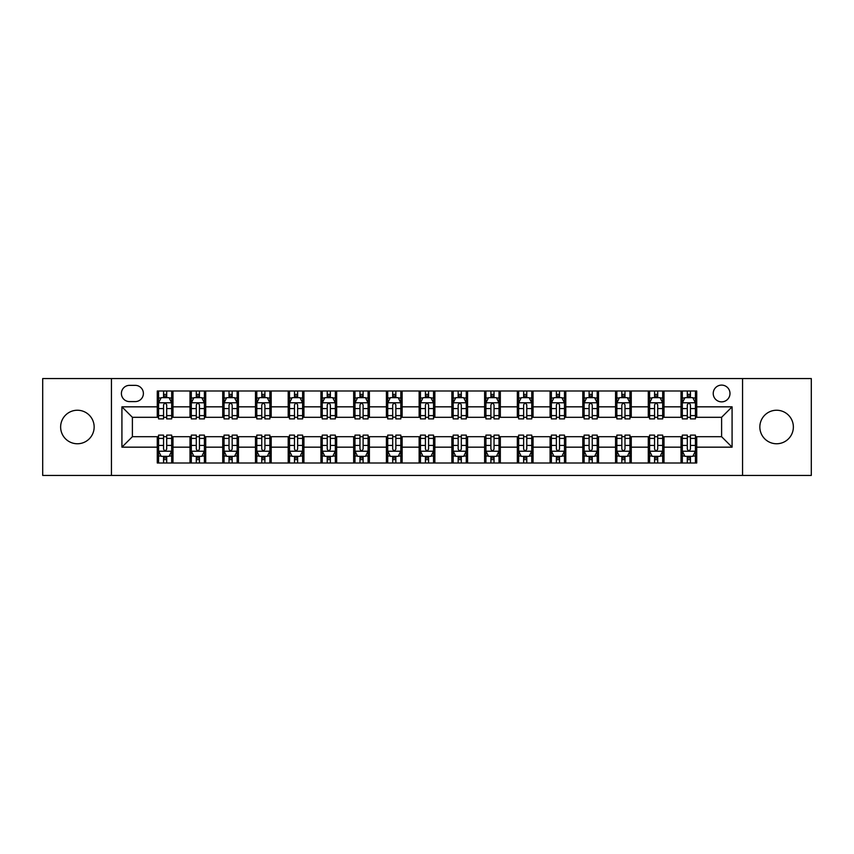<?xml version="1.0" encoding="UTF-8"?>
<svg xmlns="http://www.w3.org/2000/svg" width="854" height="854" viewBox="0 0 854 854"><rect width="100%" height="100%" fill="white"/><g stroke="black" fill="none" stroke-linecap="round" stroke-linejoin="round"><path stroke-width="1.28" d="M776.606 410.24A16.76 16.76 0 0 0 759.846 427A16.76 16.76 0 0 0 776.606 443.76A16.76 16.76 0 0 0 793.366 427A16.76 16.76 0 0 0 776.606 410.24M77.394 410.24A16.76 16.76 0 0 0 60.634 427A16.76 16.76 0 0 0 77.394 443.76A16.76 16.76 0 0 0 94.153 427A16.76 16.76 0 0 0 77.394 410.24M721.609 385.101A8.38 8.38 0 0 0 713.229 393.481A8.38 8.38 0 0 0 721.609 401.86A8.38 8.38 0 0 0 729.989 393.481A8.38 8.38 0 0 0 721.609 385.101M742.553 475.443L811.3 475.443L811.3 378.557L742.553 378.557L742.553 475.443L111.447 475.443L111.447 378.557L42.7 378.557L42.7 475.443L111.447 475.443M129.509 401.593L135.274 401.593A8.113 8.113 0 0 0 143.387 393.481A8.113 8.113 0 0 0 135.274 385.357L129.509 385.357A8.113 8.113 0 0 0 121.396 393.481A8.113 8.113 0 0 0 129.509 401.593M742.553 378.557L111.447 378.557M157.275 447.165L121.919 447.165L121.919 406.835L157.275 406.835L157.275 417.307L132.391 417.307L132.391 436.693L157.275 436.693L157.275 463.007L696.725 463.007L696.725 436.693L721.609 436.693L721.609 417.307L696.725 417.307L696.725 406.835L732.081 406.835L732.081 447.165L696.725 447.165M696.725 406.835L696.725 390.993L157.275 390.993L157.275 406.835M681.022 390.993L681.022 417.307L682.325 417.307M687.299 417.307L690.448 417.307M695.423 417.307L696.725 417.307M681.022 417.307L662.683 417.307M648.282 390.993L648.282 417.307L649.595 417.307M654.57 417.307L657.708 417.307M648.282 417.307L629.953 417.307M615.553 390.993L615.553 417.307L616.855 417.307M621.829 417.307L624.979 417.307M615.553 417.307L597.213 417.307M582.812 390.993L582.812 417.307L584.125 417.307M589.1 417.307L592.238 417.307M582.812 417.307L564.483 417.307M550.083 390.993L550.083 417.307L551.385 417.307M556.37 417.307L559.509 417.307M550.083 417.307L531.754 417.307M517.343 390.993L517.343 417.307L518.656 417.307M523.63 417.307L526.779 417.307M517.343 417.307L499.014 417.307M484.613 390.993L484.613 417.307L485.926 417.307M490.901 417.307L494.039 417.307M484.613 417.307L466.284 417.307M451.873 390.993L451.873 417.307L453.186 417.307M458.16 417.307L461.309 417.307M451.873 417.307L433.544 417.307M419.143 390.993L419.143 417.307L420.456 417.307M425.431 417.307L428.569 417.307M419.143 417.307L400.814 417.307M386.414 390.993L386.414 417.307L387.716 417.307M392.691 417.307L395.84 417.307M386.414 417.307L368.074 417.307M353.673 390.993L353.673 417.307L354.986 417.307M359.961 417.307L363.099 417.307M353.673 417.307L335.344 417.307M320.944 390.993L320.944 417.307L322.246 417.307M327.221 417.307L330.37 417.307M320.944 417.307L302.615 417.307M288.204 390.993L288.204 417.307L289.517 417.307M294.491 417.307L297.63 417.307M288.204 417.307L269.875 417.307M255.474 390.993L255.474 417.307L256.787 417.307M261.762 417.307L264.9 417.307M255.474 417.307L237.145 417.307M222.734 390.993L222.734 417.307L224.047 417.307M229.021 417.307L232.171 417.307M222.734 417.307L204.405 417.307M190.004 390.993L190.004 417.307L191.317 417.307M196.292 417.307L199.43 417.307M190.004 417.307L171.675 417.307M157.275 417.307L158.577 417.307M163.552 417.307L166.701 417.307M157.275 436.693L158.577 436.693M163.552 436.693L166.701 436.693M171.675 436.693L172.978 436.693L172.978 463.007M191.317 436.693L172.978 436.693M196.292 436.693L199.43 436.693M204.405 436.693L205.718 436.693L205.718 463.007M224.047 436.693L205.718 436.693M229.021 436.693L232.171 436.693M237.145 436.693L238.447 436.693L238.447 463.007M256.787 436.693L238.447 436.693M261.762 436.693L264.9 436.693M269.875 436.693L271.188 436.693L271.188 463.007M289.517 436.693L271.188 436.693M294.491 436.693L297.63 436.693M302.615 436.693L303.917 436.693L303.917 463.007M322.246 436.693L303.917 436.693M327.221 436.693L330.37 436.693M335.344 436.693L336.657 436.693L336.657 463.007M354.986 436.693L336.657 436.693M359.961 436.693L363.099 436.693M368.074 436.693L369.387 436.693L369.387 463.007M387.716 436.693L369.387 436.693M392.691 436.693L395.84 436.693M400.814 436.693L402.127 436.693L402.127 463.007M420.456 436.693L402.127 436.693M425.431 436.693L428.569 436.693M433.544 436.693L434.857 436.693L434.857 463.007M453.186 436.693L434.857 436.693M458.16 436.693L461.309 436.693M466.284 436.693L467.586 436.693L467.586 463.007M485.926 436.693L467.586 436.693M490.901 436.693L494.039 436.693M499.014 436.693L500.327 436.693L500.327 463.007M518.656 436.693L500.327 436.693M523.63 436.693L526.779 436.693M531.754 436.693L533.056 436.693L533.056 463.007M551.385 436.693L533.056 436.693M556.37 436.693L559.509 436.693M564.483 436.693L565.796 436.693L565.796 463.007M584.125 436.693L565.796 436.693M589.1 436.693L592.238 436.693M597.213 436.693L598.526 436.693L598.526 463.007M616.855 436.693L598.526 436.693M621.829 436.693L624.979 436.693M629.953 436.693L631.266 436.693L631.266 463.007M649.595 436.693L631.266 436.693M654.57 436.693L657.708 436.693M662.683 436.693L663.996 436.693L663.996 463.007M682.325 436.693L663.996 436.693M687.299 436.693L690.448 436.693M695.423 436.693L696.725 436.693M172.978 390.993L172.978 417.307M157.275 397.537L158.577 397.537M163.552 397.537L166.701 397.537M171.675 397.537L172.978 397.537M157.275 456.463L158.577 456.463M163.552 456.463L166.701 456.463M171.675 456.463L172.978 456.463M190.004 436.693L190.004 463.007M205.718 390.993L205.718 417.307M190.004 397.537L191.317 397.537M196.292 397.537L199.43 397.537M204.405 397.537L205.718 397.537M190.004 456.463L191.317 456.463M196.292 456.463L199.43 456.463M204.405 456.463L205.718 456.463M222.734 436.693L222.734 463.007M222.734 456.463L224.047 456.463M229.021 456.463L232.171 456.463M237.145 456.463L238.447 456.463M238.447 390.993L238.447 417.307M222.734 397.537L224.047 397.537M229.021 397.537L232.171 397.537M237.145 397.537L238.447 397.537M255.474 436.693L255.474 463.007M255.474 456.463L256.787 456.463M261.762 456.463L264.9 456.463M269.875 456.463L271.188 456.463M271.188 390.993L271.188 417.307M255.474 397.537L256.787 397.537M261.762 397.537L264.9 397.537M269.875 397.537L271.188 397.537M288.204 436.693L288.204 463.007M288.204 456.463L289.517 456.463M294.491 456.463L297.63 456.463M302.615 456.463L303.917 456.463M303.917 390.993L303.917 417.307M288.204 397.537L289.517 397.537M294.491 397.537L297.63 397.537M302.615 397.537L303.917 397.537M320.944 436.693L320.944 463.007M320.944 456.463L322.246 456.463M327.221 456.463L330.37 456.463M335.344 456.463L336.657 456.463M336.657 390.993L336.657 417.307M320.944 397.537L322.246 397.537M327.221 397.537L330.37 397.537M335.344 397.537L336.657 397.537M353.673 436.693L353.673 463.007M353.673 456.463L354.986 456.463M359.961 456.463L363.099 456.463M368.074 456.463L369.387 456.463M369.387 390.993L369.387 417.307M353.673 397.537L354.986 397.537M359.961 397.537L363.099 397.537M368.074 397.537L369.387 397.537M386.414 436.693L386.414 463.007M386.414 456.463L387.716 456.463M392.691 456.463L395.84 456.463M400.814 456.463L402.127 456.463M402.127 390.993L402.127 417.307M386.414 397.537L387.716 397.537M392.691 397.537L395.84 397.537M400.814 397.537L402.127 397.537M419.143 436.693L419.143 463.007M419.143 456.463L420.456 456.463M425.431 456.463L428.569 456.463M433.544 456.463L434.857 456.463M434.857 390.993L434.857 417.307M419.143 397.537L420.456 397.537M425.431 397.537L428.569 397.537M433.544 397.537L434.857 397.537M451.873 436.693L451.873 463.007M451.873 456.463L453.186 456.463M458.16 456.463L461.309 456.463M466.284 456.463L467.586 456.463M467.586 390.993L467.586 417.307M451.873 397.537L453.186 397.537M458.16 397.537L461.309 397.537M466.284 397.537L467.586 397.537M484.613 436.693L484.613 463.007M484.613 456.463L485.926 456.463M490.901 456.463L494.039 456.463M499.014 456.463L500.327 456.463M500.327 390.993L500.327 417.307M484.613 397.537L485.926 397.537M490.901 397.537L494.039 397.537M499.014 397.537L500.327 397.537M517.343 436.693L517.343 463.007M517.343 456.463L518.656 456.463M523.63 456.463L526.779 456.463M531.754 456.463L533.056 456.463M533.056 390.993L533.056 417.307M517.343 397.537L518.656 397.537M523.63 397.537L526.779 397.537M531.754 397.537L533.056 397.537M550.083 436.693L550.083 463.007M550.083 456.463L551.385 456.463M556.37 456.463L559.509 456.463M564.483 456.463L565.796 456.463M565.796 390.993L565.796 417.307M550.083 397.537L551.385 397.537M556.37 397.537L559.509 397.537M564.483 397.537L565.796 397.537M582.812 436.693L582.812 463.007M582.812 456.463L584.125 456.463M589.1 456.463L592.238 456.463M597.213 456.463L598.526 456.463M598.526 390.993L598.526 417.307M582.812 397.537L584.125 397.537M589.1 397.537L592.238 397.537M597.213 397.537L598.526 397.537M615.553 436.693L615.553 463.007M615.553 456.463L616.855 456.463M621.829 456.463L624.979 456.463M629.953 456.463L631.266 456.463M631.266 390.993L631.266 417.307M615.553 397.537L616.855 397.537M621.829 397.537L624.979 397.537M629.953 397.537L631.266 397.537M648.282 436.693L648.282 463.007M648.282 456.463L649.595 456.463M654.57 456.463L657.708 456.463M662.683 456.463L663.996 456.463M663.996 390.993L663.996 417.307M648.282 397.537L649.595 397.537M654.57 397.537L657.708 397.537M662.683 397.537L663.996 397.537M681.022 436.693L681.022 463.007M681.022 456.463L682.325 456.463M687.299 456.463L690.448 456.463M695.423 456.463L696.725 456.463M681.022 397.537L682.325 397.537M687.299 397.537L690.448 397.537M695.423 397.537L696.725 397.537M132.391 417.307L121.919 406.835M132.391 436.693L121.919 447.165M732.081 406.835L721.609 417.307M732.081 447.165L721.609 436.693M166.701 394.399L163.552 394.399M171.675 415.599L166.701 415.599L166.701 418.887L171.675 418.887L171.675 402.907L169.049 397.665L161.203 397.665L158.577 402.907L158.577 418.887L163.552 418.887L163.552 415.599L158.577 415.599M158.577 402.907L158.577 390.993M171.675 402.907L171.675 390.993M163.552 397.665L163.552 390.993M166.701 390.993L166.701 397.665M166.701 415.599L166.701 404.871C165.655 402.853 164.608 402.853 163.552 404.871L163.552 415.599M163.552 459.601L166.701 459.601M158.577 438.401L163.552 438.401L163.552 435.113L158.577 435.113L158.577 451.093L161.203 456.335L169.049 456.335L171.675 451.093L171.675 435.113L166.701 435.113L166.701 438.401L171.675 438.401M171.675 451.093L171.675 463.007M158.577 451.093L158.577 463.007M166.701 456.335L166.701 463.007M163.552 463.007L163.552 456.335M163.552 438.401L163.552 449.129C164.598 451.147 165.644 451.147 166.701 449.129L166.701 438.401M199.43 394.399L196.292 394.399M204.405 415.599L199.43 415.599L199.43 418.887L204.405 418.887L204.405 402.907L201.79 397.665L193.933 397.665L191.317 402.907L191.317 418.887L196.292 418.887L196.292 415.599L191.317 415.599M191.317 402.907L191.317 390.993M204.405 402.907L204.405 390.993M196.292 397.665L196.292 390.993M199.43 390.993L199.43 397.665M199.43 415.599L199.43 404.871C198.384 402.853 197.338 402.853 196.292 404.871L196.292 415.599M232.171 394.399L229.021 394.399M237.145 415.599L232.171 415.599L232.171 418.887L237.145 418.887L237.145 402.907L234.519 397.665L226.662 397.665L224.047 402.907L224.047 418.887L229.021 418.887L229.021 415.599L224.047 415.599M224.047 402.907L224.047 390.993M237.145 402.907L237.145 390.993M229.021 397.665L229.021 390.993M232.171 390.993L232.171 397.665M232.171 415.599L232.171 404.871C231.124 402.853 230.068 402.853 229.021 404.871L229.021 415.599M264.9 394.399L261.762 394.399M269.875 415.599L264.9 415.599L264.9 418.887L269.875 418.887L269.875 402.907L267.259 397.665L259.402 397.665L256.787 402.907L256.787 418.887L261.762 418.887L261.762 415.599L256.787 415.599M256.787 402.907L256.787 390.993M269.875 402.907L269.875 390.993M261.762 397.665L261.762 390.993M264.9 390.993L264.9 397.665M264.9 415.599L264.9 404.871C263.854 402.853 262.808 402.853 261.762 404.871L261.762 415.599M196.292 459.601L199.43 459.601M191.317 438.401L196.292 438.401L196.292 435.113L191.317 435.113L191.317 451.093L193.933 456.335L201.79 456.335L204.405 451.093L204.405 435.113L199.43 435.113L199.43 438.401L204.405 438.401M204.405 451.093L204.405 463.007M191.317 451.093L191.317 463.007M199.43 456.335L199.43 463.007M196.292 463.007L196.292 456.335M196.292 438.401L196.292 449.129C197.338 451.147 198.384 451.147 199.43 449.129L199.43 438.401M229.021 459.601L232.171 459.601M224.047 438.401L229.021 438.401L229.021 435.113L224.047 435.113L224.047 451.093L226.662 456.335L234.519 456.335L237.145 451.093L237.145 435.113L232.171 435.113L232.171 438.401L237.145 438.401M237.145 451.093L237.145 463.007M224.047 451.093L224.047 463.007M232.171 456.335L232.171 463.007M229.021 463.007L229.021 456.335M229.021 438.401L229.021 449.129C230.068 451.147 231.114 451.147 232.171 449.129L232.171 438.401M261.762 459.601L264.9 459.601M256.787 438.401L261.762 438.401L261.762 435.113L256.787 435.113L256.787 451.093L259.402 456.335L267.259 456.335L269.875 451.093L269.875 435.113L264.9 435.113L264.9 438.401L269.875 438.401M269.875 451.093L269.875 463.007M256.787 451.093L256.787 463.007M264.9 456.335L264.9 463.007M261.762 463.007L261.762 456.335M261.762 438.401L261.762 449.129C262.808 451.147 263.854 451.147 264.9 449.129L264.9 438.401M297.63 394.399L294.491 394.399M302.615 415.599L297.63 415.599L297.63 418.887L302.615 418.887L302.615 402.907L299.989 397.665L292.132 397.665L289.517 402.907L289.517 418.887L294.491 418.887L294.491 415.599L289.517 415.599M289.517 402.907L289.517 390.993M302.615 402.907L302.615 390.993M294.491 397.665L294.491 390.993M297.63 390.993L297.63 397.665M297.63 415.599L297.63 404.871C296.584 402.853 295.537 402.853 294.491 404.871L294.491 415.599M294.491 459.601L297.63 459.601M289.517 438.401L294.491 438.401L294.491 435.113L289.517 435.113L289.517 451.093L292.132 456.335L299.989 456.335L302.615 451.093L302.615 435.113L297.63 435.113L297.63 438.401L302.615 438.401M302.615 451.093L302.615 463.007M289.517 451.093L289.517 463.007M297.63 456.335L297.63 463.007M294.491 463.007L294.491 456.335M294.491 438.401L294.491 449.129C295.537 451.147 296.584 451.147 297.63 449.129L297.63 438.401M330.37 394.399L327.221 394.399M335.344 415.599L330.37 415.599L330.37 418.887L335.344 418.887L335.344 402.907L332.729 397.665L324.872 397.665L322.246 402.907L322.246 418.887L327.221 418.887L327.221 415.599L322.246 415.599M322.246 402.907L322.246 390.993M335.344 402.907L335.344 390.993M327.221 397.665L327.221 390.993M330.37 390.993L330.37 397.665M330.37 415.599L330.37 404.871C329.324 402.853 328.278 402.853 327.221 404.871L327.221 415.599M327.221 459.601L330.37 459.601M322.246 438.401L327.221 438.401L327.221 435.113L322.246 435.113L322.246 451.093L324.872 456.335L332.729 456.335L335.344 451.093L335.344 435.113L330.37 435.113L330.37 438.401L335.344 438.401M335.344 451.093L335.344 463.007M322.246 451.093L322.246 463.007M330.37 456.335L330.37 463.007M327.221 463.007L327.221 456.335M327.221 438.401L327.221 449.129C328.267 451.147 329.324 451.147 330.37 449.129L330.37 438.401M363.099 394.399L359.961 394.399M368.074 415.599L363.099 415.599L363.099 418.887L368.074 418.887L368.074 402.907L365.459 397.665L357.602 397.665L354.986 402.907L354.986 418.887L359.961 418.887L359.961 415.599L354.986 415.599M354.986 402.907L354.986 390.993M368.074 402.907L368.074 390.993M359.961 397.665L359.961 390.993M363.099 390.993L363.099 397.665M363.099 415.599L363.099 404.871C362.053 402.853 361.007 402.853 359.961 404.871L359.961 415.599M359.961 459.601L363.099 459.601M354.986 438.401L359.961 438.401L359.961 435.113L354.986 435.113L354.986 451.093L357.602 456.335L365.459 456.335L368.074 451.093L368.074 435.113L363.099 435.113L363.099 438.401L368.074 438.401M368.074 451.093L368.074 463.007M354.986 451.093L354.986 463.007M363.099 456.335L363.099 463.007M359.961 463.007L359.961 456.335M359.961 438.401L359.961 449.129C361.007 451.147 362.053 451.147 363.099 449.129L363.099 438.401M395.84 394.399L392.691 394.399M400.814 415.599L395.84 415.599L395.84 418.887L400.814 418.887L400.814 402.907L398.199 397.665L390.342 397.665L387.716 402.907L387.716 418.887L392.691 418.887L392.691 415.599L387.716 415.599M387.716 402.907L387.716 390.993M400.814 402.907L400.814 390.993M392.691 397.665L392.691 390.993M395.84 390.993L395.84 397.665M395.84 415.599L395.84 404.871C394.794 402.853 393.747 402.853 392.691 404.871L392.691 415.599M392.691 459.601L395.84 459.601M387.716 438.401L392.691 438.401L392.691 435.113L387.716 435.113L387.716 451.093L390.342 456.335L398.199 456.335L400.814 451.093L400.814 435.113L395.84 435.113L395.84 438.401L400.814 438.401M400.814 451.093L400.814 463.007M387.716 451.093L387.716 463.007M395.84 456.335L395.84 463.007M392.691 463.007L392.691 456.335M392.691 438.401L392.691 449.129C393.737 451.147 394.783 451.147 395.84 449.129L395.84 438.401M428.569 394.399L425.431 394.399M433.544 415.599L428.569 415.599L428.569 418.887L433.544 418.887L433.544 402.907L430.928 397.665L423.072 397.665L420.456 402.907L420.456 418.887L425.431 418.887L425.431 415.599L420.456 415.599M420.456 402.907L420.456 390.993M433.544 402.907L433.544 390.993M425.431 397.665L425.431 390.993M428.569 390.993L428.569 397.665M428.569 415.599L428.569 404.871C427.523 402.853 426.477 402.853 425.431 404.871L425.431 415.599M425.431 459.601L428.569 459.601M420.456 438.401L425.431 438.401L425.431 435.113L420.456 435.113L420.456 451.093L423.072 456.335L430.928 456.335L433.544 451.093L433.544 435.113L428.569 435.113L428.569 438.401L433.544 438.401M433.544 451.093L433.544 463.007M420.456 451.093L420.456 463.007M428.569 456.335L428.569 463.007M425.431 463.007L425.431 456.335M425.431 438.401L425.431 449.129C426.477 451.147 427.523 451.147 428.569 449.129L428.569 438.401M461.309 394.399L458.16 394.399M466.284 415.599L461.309 415.599L461.309 418.887L466.284 418.887L466.284 402.907L463.658 397.665L455.801 397.665L453.186 402.907L453.186 418.887L458.16 418.887L458.16 415.599L453.186 415.599M453.186 402.907L453.186 390.993M466.284 402.907L466.284 390.993M458.16 397.665L458.16 390.993M461.309 390.993L461.309 397.665M461.309 415.599L461.309 404.871C460.263 402.853 459.217 402.853 458.16 404.871L458.16 415.599M458.16 459.601L461.309 459.601M453.186 438.401L458.16 438.401L458.16 435.113L453.186 435.113L453.186 451.093L455.801 456.335L463.658 456.335L466.284 451.093L466.284 435.113L461.309 435.113L461.309 438.401L466.284 438.401M466.284 451.093L466.284 463.007M453.186 451.093L453.186 463.007M461.309 456.335L461.309 463.007M458.16 463.007L458.16 456.335M458.16 438.401L458.16 449.129C459.206 451.147 460.253 451.147 461.309 449.129L461.309 438.401M494.039 394.399L490.901 394.399M499.014 415.599L494.039 415.599L494.039 418.887L499.014 418.887L499.014 402.907L496.398 397.665L488.541 397.665L485.926 402.907L485.926 418.887L490.901 418.887L490.901 415.599L485.926 415.599M485.926 402.907L485.926 390.993M499.014 402.907L499.014 390.993M490.901 397.665L490.901 390.993M494.039 390.993L494.039 397.665M494.039 415.599L494.039 404.871C492.993 402.853 491.947 402.853 490.901 404.871L490.901 415.599M490.901 459.601L494.039 459.601M485.926 438.401L490.901 438.401L490.901 435.113L485.926 435.113L485.926 451.093L488.541 456.335L496.398 456.335L499.014 451.093L499.014 435.113L494.039 435.113L494.039 438.401L499.014 438.401M499.014 451.093L499.014 463.007M485.926 451.093L485.926 463.007M494.039 456.335L494.039 463.007M490.901 463.007L490.901 456.335M490.901 438.401L490.901 449.129C491.947 451.147 492.993 451.147 494.039 449.129L494.039 438.401M526.779 394.399L523.63 394.399M531.754 415.599L526.779 415.599L526.779 418.887L531.754 418.887L531.754 402.907L529.128 397.665L521.271 397.665L518.656 402.907L518.656 418.887L523.63 418.887L523.63 415.599L518.656 415.599M518.656 402.907L518.656 390.993M531.754 402.907L531.754 390.993M523.63 397.665L523.63 390.993M526.779 390.993L526.779 397.665M526.779 415.599L526.779 404.871C525.733 402.853 524.676 402.853 523.63 404.871L523.63 415.599M523.63 459.601L526.779 459.601M518.656 438.401L523.63 438.401L523.63 435.113L518.656 435.113L518.656 451.093L521.271 456.335L529.128 456.335L531.754 451.093L531.754 435.113L526.779 435.113L526.779 438.401L531.754 438.401M531.754 451.093L531.754 463.007M518.656 451.093L518.656 463.007M526.779 456.335L526.779 463.007M523.63 463.007L523.63 456.335M523.63 438.401L523.63 449.129C524.676 451.147 525.722 451.147 526.779 449.129L526.779 438.401M559.509 394.399L556.37 394.399M564.483 415.599L559.509 415.599L559.509 418.887L564.483 418.887L564.483 402.907L561.868 397.665L554.011 397.665L551.385 402.907L551.385 418.887L556.37 418.887L556.37 415.599L551.385 415.599M551.385 402.907L551.385 390.993M564.483 402.907L564.483 390.993M556.37 397.665L556.37 390.993M559.509 390.993L559.509 397.665M559.509 415.599L559.509 404.871C558.463 402.853 557.416 402.853 556.37 404.871L556.37 415.599M556.37 459.601L559.509 459.601M551.385 438.401L556.37 438.401L556.37 435.113L551.385 435.113L551.385 451.093L554.011 456.335L561.868 456.335L564.483 451.093L564.483 435.113L559.509 435.113L559.509 438.401L564.483 438.401M564.483 451.093L564.483 463.007M551.385 451.093L551.385 463.007M559.509 456.335L559.509 463.007M556.37 463.007L556.37 456.335M556.37 438.401L556.37 449.129C557.416 451.147 558.463 451.147 559.509 449.129L559.509 438.401M592.238 394.399L589.1 394.399M597.213 415.599L592.238 415.599L592.238 418.887L597.213 418.887L597.213 402.907L594.597 397.665L586.741 397.665L584.125 402.907L584.125 418.887L589.1 418.887L589.1 415.599L584.125 415.599M584.125 402.907L584.125 390.993M597.213 402.907L597.213 390.993M589.1 397.665L589.1 390.993M592.238 390.993L592.238 397.665M592.238 415.599L592.238 404.871C591.192 402.853 590.146 402.853 589.1 404.871L589.1 415.599M589.1 459.601L592.238 459.601M584.125 438.401L589.1 438.401L589.1 435.113L584.125 435.113L584.125 451.093L586.741 456.335L594.597 456.335L597.213 451.093L597.213 435.113L592.238 435.113L592.238 438.401L597.213 438.401M597.213 451.093L597.213 463.007M584.125 451.093L584.125 463.007M592.238 456.335L592.238 463.007M589.1 463.007L589.1 456.335M589.1 438.401L589.1 449.129C590.146 451.147 591.192 451.147 592.238 449.129L592.238 438.401M624.979 394.399L621.829 394.399M629.953 415.599L624.979 415.599L624.979 418.887L629.953 418.887L629.953 402.907L627.338 397.665L619.481 397.665L616.855 402.907L616.855 418.887L621.829 418.887L621.829 415.599L616.855 415.599M616.855 402.907L616.855 390.993M629.953 402.907L629.953 390.993M621.829 397.665L621.829 390.993M624.979 390.993L624.979 397.665M624.979 415.599L624.979 404.871C623.932 402.853 622.886 402.853 621.829 404.871L621.829 415.599M621.829 459.601L624.979 459.601M616.855 438.401L621.829 438.401L621.829 435.113L616.855 435.113L616.855 451.093L619.481 456.335L627.338 456.335L629.953 451.093L629.953 435.113L624.979 435.113L624.979 438.401L629.953 438.401M629.953 451.093L629.953 463.007M616.855 451.093L616.855 463.007M624.979 456.335L624.979 463.007M621.829 463.007L621.829 456.335M621.829 438.401L621.829 449.129C622.876 451.147 623.932 451.147 624.979 449.129L624.979 438.401M657.708 394.399L654.57 394.399M662.683 415.599L657.708 415.599L657.708 418.887L662.683 418.887L662.683 402.907L660.067 397.665L652.21 397.665L649.595 402.907L649.595 418.887L654.57 418.887L654.57 415.599L649.595 415.599M649.595 402.907L649.595 390.993M662.683 402.907L662.683 390.993M654.57 397.665L654.57 390.993M657.708 390.993L657.708 397.665M657.708 415.599L657.708 404.871C656.662 402.853 655.616 402.853 654.57 404.871L654.57 415.599M654.57 459.601L657.708 459.601M649.595 438.401L654.57 438.401L654.57 435.113L649.595 435.113L649.595 451.093L652.21 456.335L660.067 456.335L662.683 451.093L662.683 435.113L657.708 435.113L657.708 438.401L662.683 438.401M662.683 451.093L662.683 463.007M649.595 451.093L649.595 463.007M657.708 456.335L657.708 463.007M654.57 463.007L654.57 456.335M654.57 438.401L654.57 449.129C655.616 451.147 656.662 451.147 657.708 449.129L657.708 438.401M690.448 394.399L687.299 394.399M695.423 415.599L690.448 415.599L690.448 418.887L695.423 418.887L695.423 402.907L692.797 397.665L684.951 397.665L682.325 402.907L682.325 418.887L687.299 418.887L687.299 415.599L682.325 415.599M682.325 402.907L682.325 390.993M695.423 402.907L695.423 390.993M687.299 397.665L687.299 390.993M690.448 390.993L690.448 397.665M690.448 415.599L690.448 404.871C689.402 402.853 688.356 402.853 687.299 404.871L687.299 415.599M687.299 459.601L690.448 459.601M682.325 438.401L687.299 438.401L687.299 435.113L682.325 435.113L682.325 451.093L684.951 456.335L692.797 456.335L695.423 451.093L695.423 435.113L690.448 435.113L690.448 438.401L695.423 438.401M695.423 451.093L695.423 463.007M682.325 451.093L682.325 463.007M690.448 456.335L690.448 463.007M687.299 463.007L687.299 456.335M687.299 438.401L687.299 449.129C688.345 451.147 689.391 451.147 690.448 449.129L690.448 438.401M190.004 447.165L172.978 447.165M190.004 406.835L172.978 406.835M222.734 406.835L205.718 406.835M222.734 447.165L205.718 447.165M255.474 406.835L238.447 406.835M255.474 447.165L238.447 447.165M288.204 406.835L271.188 406.835M288.204 447.165L271.188 447.165M320.944 406.835L303.917 406.835M320.944 447.165L303.917 447.165M353.673 406.835L336.657 406.835M353.673 447.165L336.657 447.165M386.414 406.835L369.387 406.835M386.414 447.165L369.387 447.165M419.143 406.835L402.127 406.835M419.143 447.165L402.127 447.165M451.873 406.835L434.857 406.835M451.873 447.165L434.857 447.165M484.613 406.835L467.586 406.835M484.613 447.165L467.586 447.165M517.343 406.835L500.327 406.835M517.343 447.165L500.327 447.165M550.083 406.835L533.056 406.835M550.083 447.165L533.056 447.165M582.812 406.835L565.796 406.835M582.812 447.165L565.796 447.165M615.553 406.835L598.526 406.835M615.553 447.165L598.526 447.165M648.282 406.835L631.266 406.835M648.282 447.165L631.266 447.165M681.022 406.835L663.996 406.835M681.022 447.165L663.996 447.165M171.611 402.778L158.641 402.778M158.577 397.985L161.043 397.985M169.209 397.985L171.675 397.985M163.552 408.575L158.577 408.575M171.675 408.575L166.701 408.575M166.701 396.064L163.552 396.064M158.641 451.222L171.611 451.222M171.675 456.015L169.209 456.015M161.043 456.015L158.577 456.015M166.701 445.425L171.675 445.425M158.577 445.425L163.552 445.425M163.552 457.936L166.701 457.936M204.341 402.778L191.381 402.778M191.317 397.985L193.773 397.985M201.95 397.985L204.405 397.985M196.292 408.575L191.317 408.575M204.405 408.575L199.43 408.575M199.43 396.064L196.292 396.064M237.081 402.778L224.111 402.778M224.047 397.985L226.513 397.985M234.679 397.985L237.145 397.985M229.021 408.575L224.047 408.575M237.145 408.575L232.171 408.575M232.171 396.064L229.021 396.064M269.811 402.778L256.851 402.778M256.787 397.985L259.242 397.985M267.409 397.985L269.875 397.985M261.762 408.575L256.787 408.575M269.875 408.575L264.9 408.575M264.9 396.064L261.762 396.064M191.381 451.222L204.341 451.222M204.405 456.015L201.95 456.015M193.773 456.015L191.317 456.015M199.43 445.425L204.405 445.425M191.317 445.425L196.292 445.425M196.292 457.936L199.43 457.936M224.111 451.222L237.081 451.222M237.145 456.015L234.679 456.015M226.513 456.015L224.047 456.015M232.171 445.425L237.145 445.425M224.047 445.425L229.021 445.425M229.021 457.936L232.171 457.936M256.851 451.222L269.811 451.222M269.875 456.015L267.409 456.015M259.242 456.015L256.787 456.015M264.9 445.425L269.875 445.425M256.787 445.425L261.762 445.425M261.762 457.936L264.9 457.936M302.54 402.778L289.581 402.778M289.517 397.985L291.983 397.985M300.149 397.985L302.615 397.985M294.491 408.575L289.517 408.575M302.615 408.575L297.63 408.575M297.63 396.064L294.491 396.064M289.581 451.222L302.54 451.222M302.615 456.015L300.149 456.015M291.983 456.015L289.517 456.015M297.63 445.425L302.615 445.425M289.517 445.425L294.491 445.425M294.491 457.936L297.63 457.936M335.28 402.778L322.321 402.778M322.246 397.985L324.712 397.985M332.879 397.985L335.344 397.985M327.221 408.575L322.246 408.575M335.344 408.575L330.37 408.575M330.37 396.064L327.221 396.064M322.321 451.222L335.28 451.222M335.344 456.015L332.879 456.015M324.712 456.015L322.246 456.015M330.37 445.425L335.344 445.425M322.246 445.425L327.221 445.425M327.221 457.936L330.37 457.936M368.01 402.778L355.05 402.778M354.986 397.985L357.442 397.985M365.619 397.985L368.074 397.985M359.961 408.575L354.986 408.575M368.074 408.575L363.099 408.575M363.099 396.064L359.961 396.064M355.05 451.222L368.01 451.222M368.074 456.015L365.619 456.015M357.442 456.015L354.986 456.015M363.099 445.425L368.074 445.425M354.986 445.425L359.961 445.425M359.961 457.936L363.099 457.936M400.75 402.778L387.78 402.778M387.716 397.985L390.182 397.985M398.348 397.985L400.814 397.985M392.691 408.575L387.716 408.575M400.814 408.575L395.84 408.575M395.84 396.064L392.691 396.064M387.78 451.222L400.75 451.222M400.814 456.015L398.348 456.015M390.182 456.015L387.716 456.015M395.84 445.425L400.814 445.425M387.716 445.425L392.691 445.425M392.691 457.936L395.84 457.936M433.48 402.778L420.52 402.778M420.456 397.985L422.911 397.985M431.089 397.985L433.544 397.985M425.431 408.575L420.456 408.575M433.544 408.575L428.569 408.575M428.569 396.064L425.431 396.064M420.52 451.222L433.48 451.222M433.544 456.015L431.089 456.015M422.911 456.015L420.456 456.015M428.569 445.425L433.544 445.425M420.456 445.425L425.431 445.425M425.431 457.936L428.569 457.936M466.22 402.778L453.25 402.778M453.186 397.985L455.652 397.985M463.818 397.985L466.284 397.985M458.16 408.575L453.186 408.575M466.284 408.575L461.309 408.575M461.309 396.064L458.16 396.064M453.25 451.222L466.22 451.222M466.284 456.015L463.818 456.015M455.652 456.015L453.186 456.015M461.309 445.425L466.284 445.425M453.186 445.425L458.16 445.425M458.16 457.936L461.309 457.936M498.949 402.778L485.99 402.778M485.926 397.985L488.381 397.985M496.558 397.985L499.014 397.985M490.901 408.575L485.926 408.575M499.014 408.575L494.039 408.575M494.039 396.064L490.901 396.064M485.99 451.222L498.949 451.222M499.014 456.015L496.558 456.015M488.381 456.015L485.926 456.015M494.039 445.425L499.014 445.425M485.926 445.425L490.901 445.425M490.901 457.936L494.039 457.936M531.679 402.778L518.72 402.778M518.656 397.985L521.121 397.985M529.288 397.985L531.754 397.985M523.63 408.575L518.656 408.575M531.754 408.575L526.779 408.575M526.779 396.064L523.63 396.064M518.72 451.222L531.679 451.222M531.754 456.015L529.288 456.015M521.121 456.015L518.656 456.015M526.779 445.425L531.754 445.425M518.656 445.425L523.63 445.425M523.63 457.936L526.779 457.936M564.419 402.778L551.46 402.778M551.385 397.985L553.851 397.985M562.017 397.985L564.483 397.985M556.37 408.575L551.385 408.575M564.483 408.575L559.509 408.575M559.509 396.064L556.37 396.064M551.46 451.222L564.419 451.222M564.483 456.015L562.017 456.015M553.851 456.015L551.385 456.015M559.509 445.425L564.483 445.425M551.385 445.425L556.37 445.425M556.37 457.936L559.509 457.936M597.149 402.778L584.189 402.778M584.125 397.985L586.591 397.985M594.758 397.985L597.213 397.985M589.1 408.575L584.125 408.575M597.213 408.575L592.238 408.575M592.238 396.064L589.1 396.064M584.189 451.222L597.149 451.222M597.213 456.015L594.758 456.015M586.591 456.015L584.125 456.015M592.238 445.425L597.213 445.425M584.125 445.425L589.1 445.425M589.1 457.936L592.238 457.936M629.889 402.778L616.919 402.778M616.855 397.985L619.321 397.985M627.487 397.985L629.953 397.985M621.829 408.575L616.855 408.575M629.953 408.575L624.979 408.575M624.979 396.064L621.829 396.064M616.919 451.222L629.889 451.222M629.953 456.015L627.487 456.015M619.321 456.015L616.855 456.015M624.979 445.425L629.953 445.425M616.855 445.425L621.829 445.425M621.829 457.936L624.979 457.936M662.619 402.778L649.659 402.778M649.595 397.985L652.05 397.985M660.227 397.985L662.683 397.985M654.57 408.575L649.595 408.575M662.683 408.575L657.708 408.575M657.708 396.064L654.57 396.064M649.659 451.222L662.619 451.222M662.683 456.015L660.227 456.015M652.05 456.015L649.595 456.015M657.708 445.425L662.683 445.425M649.595 445.425L654.57 445.425M654.57 457.936L657.708 457.936M695.359 402.778L682.389 402.778M682.325 397.985L684.791 397.985M692.957 397.985L695.423 397.985M687.299 408.575L682.325 408.575M695.423 408.575L690.448 408.575M690.448 396.064L687.299 396.064M682.389 451.222L695.359 451.222M695.423 456.015L692.957 456.015M684.791 456.015L682.325 456.015M690.448 445.425L695.423 445.425M682.325 445.425L687.299 445.425M687.299 457.936L690.448 457.936"/></g></svg>
